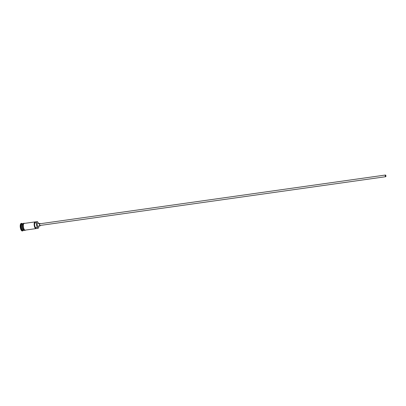 <?xml version="1.0" encoding="UTF-8"?>
<svg xmlns="http://www.w3.org/2000/svg" width="406" height="406" viewBox="0 0 406 406"><rect width="100%" height="100%" fill="white"/><g stroke="black" fill="none" stroke-linecap="round" stroke-linejoin="round"><path stroke-width="0.61" d="M38.468 227.862A3.385 1.299 -98 0 1 38.413 227.954A3.385 1.299 -98 0 1 37.92 228.334L38.002 228.152A3.212 1.233 82 0 0 38.042 228.147A3.212 1.233 82 0 0 38.519 227.786A3.212 1.233 82 0 0 38.905 226.061M38.55 223.549A3.212 1.233 82 0 0 37.702 221.996A3.212 1.233 82 0 0 37.169 221.777A3.212 1.233 82 0 0 37.129 221.783L36.992 221.63A3.385 1.299 -98 0 1 37.555 221.864A3.385 1.299 -98 0 1 37.631 221.935M35.043 221.904L24.218 223.432A3.385 1.299 -98 0 0 23.401 226.949A3.385 1.299 -98 0 0 25.147 230.136A3.385 1.299 -98 0 0 25.162 230.136A3.385 1.299 -98 0 1 25.162 230.136L37.92 228.334A3.385 1.299 -98 0 1 37.91 228.334L35.977 228.608A3.385 1.299 -98 0 1 34.226 225.421A3.385 1.299 -98 0 1 35.043 221.904A3.385 1.299 -98 0 1 35.058 221.904L35.195 222.057A3.212 1.233 82 0 0 34.444 225.376A3.212 1.233 82 0 0 36.068 228.421A2.537 0.974 82 0 0 35.561 227.588A2.578 0.99 82 0 1 34.683 225.345A2.578 0.99 82 0 1 34.926 222.98A2.537 0.974 82 0 0 35.195 222.057M385.497 175.24L385.67 176.498L385.497 175.24M385.695 176.706A0.848 0.325 82 0 0 385.7 176.706A0.848 0.325 82 0 0 385.903 175.828A0.848 0.325 82 0 0 385.467 175.032A0.848 0.325 82 0 0 385.461 175.032A0.848 0.325 82 0 0 385.258 175.91A0.848 0.325 82 0 0 385.695 176.706L40.042 225.472A0.848 0.325 82 0 0 40.042 225.472A0.848 0.325 82 0 0 40.047 225.472A0.848 0.325 82 0 1 39.6 224.675A0.848 0.325 82 0 1 39.803 223.797A0.848 0.325 82 0 0 39.803 223.797L385.461 175.032M40.164 223.747A1.269 0.487 82 0 0 39.752 223.376A1.269 0.487 82 0 0 39.747 223.381A1.269 0.487 82 0 0 39.438 224.696A1.269 0.487 82 0 0 40.098 225.893A1.269 0.487 82 0 0 40.103 225.893A1.269 0.487 82 0 0 40.402 225.421M40.103 225.893L37.783 226.218A1.269 0.487 82 0 0 37.783 226.218L37.783 226.218A1.269 0.487 82 0 1 37.119 225.025A1.269 0.487 82 0 1 37.428 223.706A1.269 0.487 82 0 0 37.428 223.706L39.747 223.381M23.883 230.303A3.385 1.299 -98 0 1 23.771 230.329A3.385 1.299 -98 0 1 23.756 230.334A3.385 1.299 -98 0 1 22.01 227.147A3.385 1.299 -98 0 1 22.827 223.63A3.385 1.299 -98 0 1 22.837 223.63A3.385 1.299 -98 0 1 22.944 223.63M24.39 230.243L24.005 230.298A3.385 1.299 -98 0 1 24.005 230.298A3.385 1.299 -98 0 1 23.99 230.298A3.385 1.299 -98 0 1 22.239 227.111A3.385 1.299 -98 0 1 23.056 223.599A3.385 1.299 -98 0 1 23.071 223.594L23.447 223.544M23.01 230.441A3.385 1.299 -98 0 1 22.995 230.441A3.385 1.299 -98 0 1 22.985 230.441A3.385 1.299 -98 0 1 21.234 227.253A3.385 1.299 -98 0 1 22.051 223.742A3.385 1.299 -98 0 1 22.066 223.736M23.279 230.4L23.223 230.486A3.806 1.462 -98 0 1 22.67 230.912A3.806 1.462 -98 0 1 20.686 227.33A3.806 1.462 -98 0 1 21.604 223.376A3.806 1.462 -98 0 1 21.619 223.371A3.806 1.462 -98 0 1 22.259 223.63L22.335 223.701M22.67 230.912A3.806 1.462 -98 0 1 22.655 230.918L22.284 230.968A3.806 1.462 -98 0 1 22.269 230.968A3.806 1.462 -98 0 1 20.3 227.385A3.806 1.462 -98 0 1 21.219 223.432A3.806 1.462 -98 0 1 21.234 223.427M36.992 221.63L35.058 221.904M38.002 228.152A2.537 0.974 82 0 0 37.489 227.314L35.561 227.588M37.489 227.314A2.578 0.99 82 0 1 36.616 225.076A2.578 0.99 82 0 1 36.86 222.706A2.537 0.974 82 0 0 37.129 221.783M22.731 223.767A3.299 1.269 82 0 0 22.122 227.147A3.299 1.269 82 0 0 23.644 230.227M23.386 230.035A3.299 1.269 -98 0 1 22.198 227.137A3.299 1.269 -98 0 1 22.538 224.021M24.421 223.407A3.426 1.314 82 0 0 24.223 223.391A3.426 1.314 82 0 0 23.381 226.934A3.426 1.314 82 0 0 25.157 230.177A3.426 1.314 82 0 0 25.365 230.106M24.766 230.232A3.426 1.314 -98 0 1 22.995 226.99A3.426 1.314 -98 0 1 23.837 223.447M36.86 222.706L34.926 222.98M23.771 230.329L22.995 230.441M24.604 223.381L24.01 223.209C21.97 223.234 23.071 230.887 24.984 230.415L25.548 230.08M21.604 223.376L21.219 223.432M22.827 223.63L22.051 223.742"/></g></svg>

